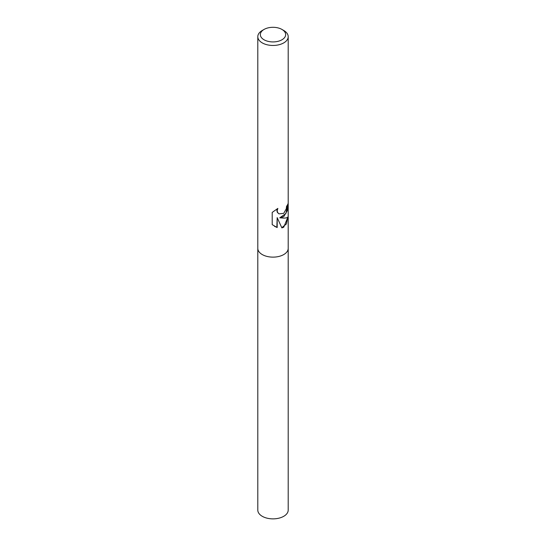 <?xml version="1.0" encoding="UTF-8"?>
<svg xmlns="http://www.w3.org/2000/svg" width="546" height="546" viewBox="0 0 546 546"><rect width="100%" height="100%" fill="white"/><g stroke="black" fill="none" stroke-linecap="round" stroke-linejoin="round"><path stroke-width="0.82" d="M288.192 216.373L283.749 227.197L281.873 227.9L277.184 217.629L277.184 227.552L272.208 224.645L272.208 212.408L277.859 208.408L277.163 210.749L277.668 212.565L278.999 213.861L283.749 213.35L286.254 208.825L286.568 206.231A15.199 8.777 0 0 0 287.974 203.788L287.223 210.804L283.749 216.639L279.764 217.813L283.749 218.107C286.65 218.059 288.131 217.431 288.199 216.23L288.199 36.684A15.199 8.777 180 0 1 283.749 42.888A15.199 8.777 180 0 1 267.185 44.792A15.199 8.777 180 0 1 257.801 36.684A15.199 8.777 180 0 1 262.251 30.474L264.046 29.443A12.667 7.316 180 0 1 281.954 29.443A12.667 7.316 180 0 1 281.954 39.783A12.667 7.316 180 0 1 264.046 39.783A12.667 7.316 180 0 1 264.046 29.443L262.251 30.474M283.749 254.559A15.199 8.777 180 0 0 288.199 248.355A15.199 8.777 180 0 1 283.749 254.559A15.199 8.777 180 0 1 267.185 256.463A15.199 8.777 180 0 1 257.801 248.355L257.801 36.684M287.633 204.661L285.906 213.5L279.764 217.813M278.876 213.786L277.368 212.387L276.856 210.572L277.266 208.79M274.522 226.324L276.87 227.375L277.184 217.629M281.791 227.696L286.397 223.956L287.817 217.11M281.954 29.443L283.749 30.474A15.199 8.777 180 0 1 288.199 36.684M288.199 248.45L288.199 510.094A15.199 8.777 180 0 1 283.749 516.298A15.199 8.777 180 0 1 267.185 518.202A15.199 8.777 180 0 1 257.801 510.094L257.801 248.45M288.199 248.355L288.199 217.008"/></g></svg>
